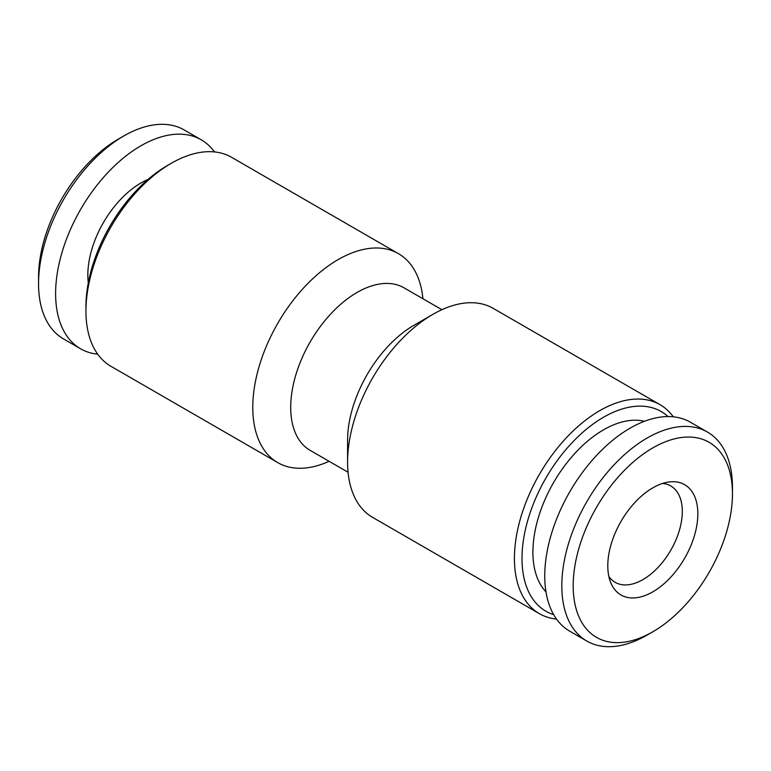 <?xml version="1.0" encoding="UTF-8"?>
<svg xmlns="http://www.w3.org/2000/svg" width="771" height="771" viewBox="0 0 771 771"><rect width="100%" height="100%" fill="white"/><g stroke="black" fill="none" stroke-linecap="round" stroke-linejoin="round"><path stroke-width="1.16" d="M214.483 151.926A120.652 69.66 120 0 0 201.26 139.811L184.192 129.952A120.652 69.66 120 0 0 123.861 135.937L118.175 139.214A112.614 65.015 120 0 0 38.55 277.136L38.55 283.699A120.652 69.66 120 0 0 63.54 338.941L80.598 348.791A120.652 69.66 120 0 0 97.705 354.188M644.46 421.294A99.873 57.661 120 0 0 603.529 429.832A99.873 57.661 120 0 0 540.77 510.229A99.873 57.661 120 0 0 545.974 591.868M147.974 179.479A75.076 43.34 120 0 0 88.308 282.812M329.101 461.299A120.652 69.66 -60 0 1 277.772 462.629L110.937 366.302A120.652 69.66 -60 0 1 85.947 311.07L85.947 306.694A115.293 66.566 -60 0 1 167.471 165.486L171.258 163.298A120.652 69.66 -60 0 1 231.589 157.323L398.434 253.649A120.652 69.66 -60 0 1 422.942 298.753M348.058 472.247L310.144 450.351A93.84 54.182 -60 0 1 310.144 341.987A93.84 54.182 -60 0 1 403.985 287.814L441.899 309.701M556.517 619.074A120.652 69.66 -60 0 1 539.411 613.677L372.566 517.351A120.652 69.66 -60 0 1 347.586 462.118L347.586 440.231A93.84 54.182 -60 0 1 413.94 325.295L432.897 314.346A120.652 69.66 -60 0 1 493.228 308.371L660.063 404.698A120.652 69.66 -60 0 1 673.295 416.812M201.26 139.811A120.652 69.66 120 0 0 80.598 209.471A120.652 69.66 120 0 0 80.598 348.791M123.861 135.937A120.652 69.66 120 0 0 38.55 283.699M647.139 635.063L652.825 631.786L647.139 635.063A120.652 69.66 -60 0 1 586.808 641.048L569.74 631.189A120.652 69.66 -60 0 1 569.74 491.869A120.652 69.66 -60 0 1 690.402 422.209L707.46 432.059A120.652 69.66 -60 0 1 732.45 487.301L732.45 493.864A112.614 65.015 -60 0 1 652.825 631.786A112.614 65.015 -60 0 1 573.19 585.806A112.614 65.015 -60 0 1 652.825 447.893A112.614 65.015 -60 0 1 732.45 493.864M586.808 641.048A120.652 69.66 -60 0 1 586.808 501.719A120.652 69.66 -60 0 1 707.46 432.059M85.947 311.07A120.652 69.66 -60 0 1 171.258 163.298M652.825 591.829A63.675 36.767 -60 0 1 610.757 582.674A63.675 36.767 -60 0 1 620.983 521.456A63.675 36.767 -60 0 1 668.891 481.991A63.675 36.767 -60 0 1 697.1 523.702A63.675 36.767 -60 0 1 652.825 591.829M662.578 483.446A55.637 32.122 -60 0 1 670.789 485.971A55.637 32.122 -60 0 1 682.306 511.433A55.637 32.122 -60 0 1 642.975 579.58A55.637 32.122 -60 0 1 615.152 582.327A55.637 32.122 -60 0 1 608.859 576.477M277.772 462.629A120.652 69.66 -60 0 1 277.772 323.309A120.652 69.66 -60 0 1 398.434 253.649M347.586 462.118A120.652 69.66 -60 0 1 432.897 314.346M539.411 613.677A120.652 69.66 -60 0 1 539.411 474.358A120.652 69.66 -60 0 1 660.063 404.698M553.665 614.641A115.293 66.566 -60 0 1 545.878 478.097A115.293 66.566 -60 0 1 668.023 416.562"/></g></svg>
